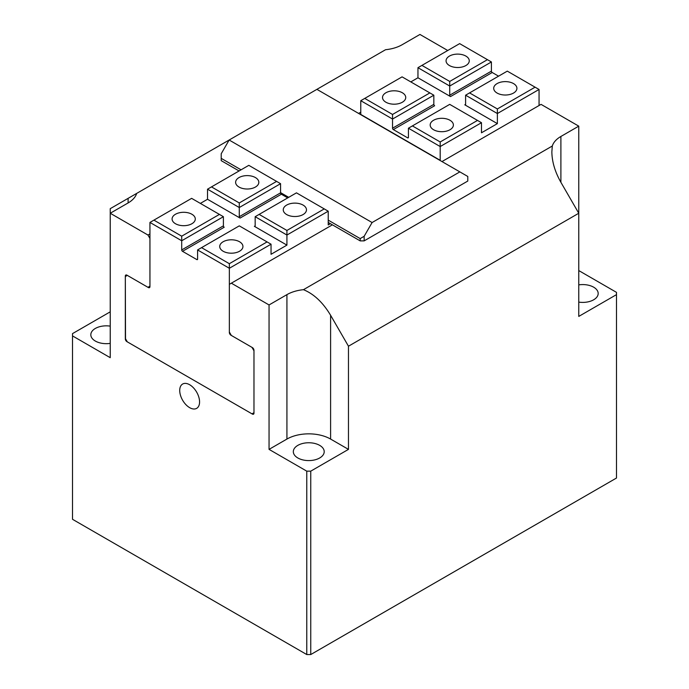 <?xml version="1.0" encoding="UTF-8"?>
<svg xmlns="http://www.w3.org/2000/svg" width="689" height="689" viewBox="0 0 689 689"><rect width="100%" height="100%" fill="white"/><g stroke="black" fill="none" stroke-linecap="round" stroke-linejoin="round"><path stroke-width="1.03" d="M189.647 407.655A14.038 8.104 60 0 1 180.475 395.288A14.038 8.104 60 0 1 182.628 384.04A14.038 8.104 60 0 1 196.666 392.144A14.038 8.104 60 0 1 196.666 408.353A14.038 8.104 60 0 1 189.647 407.655M306.777 654.55L310.748 654.55L310.748 471.155L306.777 471.155L306.777 654.55L72.517 519.299L72.517 333.614L110.231 311.833M578.769 270.57L616.483 292.351L616.483 478.037L310.748 654.55M126.914 275.152A2.248 1.3 -120 0 0 125.786 275.04A2.248 1.3 -120 0 0 125.32 276.074L126.914 275.152L147.954 287.304L149.944 286.159L149.944 238.472L147.954 235.035L149.944 233.89M125.519 338.764L125.32 276.074M125.32 338.885A2.248 1.3 -120 0 0 126.914 341.632L127.112 341.52M252.381 414.072A2.248 1.3 -120 0 0 253.509 414.184A2.248 1.3 -120 0 0 253.974 413.159L252.381 414.072L126.914 341.632M306.777 471.155L269.054 449.374L269.054 304.951L231.34 283.179L229.351 284.324L229.351 332.003L231.34 335.44L252.381 347.592A2.248 1.3 -120 0 1 253.974 350.348L253.974 413.159M360.778 112.161L358.599 113.427M72.517 335.905L110.231 357.677L110.231 208.672L136.689 193.402A30.884 17.828 180 0 1 128.102 202.945L110.231 213.254L147.954 235.035M231.34 283.179L332.391 224.838M441.976 161.562L541.046 104.366L578.769 126.147L578.769 213.254L560.898 182.309C555.007 171.88 551.992 161.734 551.855 151.873L552.311 146.008L303.453 289.681C313.891 293.945 322.943 302.471 330.599 315.269L348.47 346.214L578.769 213.254L578.769 316.415L616.483 294.642M447.738 50.495L419.945 34.45L402.075 44.768A30.884 17.828 180 0 1 385.547 49.72L229.153 140.013L221.212 153.768L221.212 158.358L241.064 169.813M269.054 304.951L286.925 294.634A30.884 17.828 180 0 1 303.453 289.681M552.311 146.008A30.884 17.828 180 0 1 560.898 136.465L578.769 126.147M348.47 346.214L348.47 449.374L310.748 471.155M110.231 326.138A15.442 8.914 0 0 0 90.819 334.759A15.442 8.914 0 0 0 110.231 343.372M136.689 193.402L229.153 140.013L372.094 222.538L459.847 171.88L467.788 176.462L467.788 181.052L364.154 240.883L364.154 236.293L360.183 238.592L360.183 240.883L364.154 240.883M348.47 449.374L330.599 439.065A30.884 17.828 0 0 0 286.925 439.065L269.054 449.374M319.687 445.37A15.442 8.914 180 0 1 324.209 451.665A15.442 8.914 180 0 1 308.767 460.588A15.442 8.914 180 0 1 293.325 451.665A15.442 8.914 180 0 1 302.859 443.432A15.442 8.914 180 0 1 319.687 445.37M578.769 284.876A15.442 8.914 180 0 1 598.181 293.497A15.442 8.914 180 0 1 578.769 302.109M259.133 214.4L255.163 216.699L286.925 235.035L286.925 230.453L259.133 214.4L296.459 192.851L328.222 211.196L328.222 224.95L330.401 223.684M287.718 197.898L281.37 194.229A1.12 0.646 60 0 1 280.569 192.851L280.569 183.687L248.807 165.343L207.518 189.191L239.281 207.527L239.281 202.945L276.599 181.396M200.37 203.401L207.518 199.276L240.073 218.068A1.12 0.646 -120 0 1 239.281 216.699L239.281 207.527L280.569 183.687M153.914 220.135L149.944 222.426L181.707 240.762L181.707 236.181L153.914 220.135L191.628 198.354L223.4 216.699L181.707 240.762L181.707 249.935A1.12 0.646 -120 0 0 182.499 251.313L196.796 259.564A1.12 0.646 -120 0 0 197.355 259.624A1.12 0.646 -120 0 0 197.588 259.107L197.588 249.935L229.351 268.271L229.351 263.689L201.558 247.644L197.588 249.935M181.707 236.181L219.429 214.4M175.48 223.727A11.61 6.701 180 0 1 172.086 218.99A11.61 6.701 180 0 1 183.687 212.29A11.61 6.701 180 0 1 195.297 218.99A11.61 6.701 180 0 1 188.131 225.182A11.61 6.701 180 0 1 175.48 223.727M229.351 263.689L267.074 241.917L271.044 244.207L229.351 268.271L229.351 332.46A2.248 1.3 -120 0 0 230.944 335.216L251.985 347.368L253.974 350.804L253.974 412.702L251.985 413.848L127.31 341.865L125.32 338.428L125.32 276.53L127.31 275.385L148.35 287.528A2.248 1.3 -120 0 0 149.479 287.64A2.248 1.3 -120 0 0 149.944 286.615L149.944 222.426M201.558 247.644L239.281 225.863L267.074 241.917M223.133 251.235A11.61 6.701 180 0 1 219.731 246.498A11.61 6.701 180 0 1 231.34 239.798A11.61 6.701 180 0 1 242.941 246.498A11.61 6.701 180 0 1 235.776 252.691A11.61 6.701 180 0 1 223.133 251.235M286.658 214.555A11.61 6.701 180 0 1 283.257 209.818A11.61 6.701 180 0 1 294.866 203.117A11.61 6.701 180 0 1 306.476 209.818A11.61 6.701 180 0 1 299.31 216.01A11.61 6.701 180 0 1 286.658 214.555M239.014 187.046A11.61 6.701 180 0 1 235.612 182.309A11.61 6.701 180 0 1 247.222 175.609A11.61 6.701 180 0 1 258.823 182.309A11.61 6.701 180 0 1 251.666 188.502A11.61 6.701 180 0 1 239.014 187.046M286.925 230.453L324.252 208.905M254.37 226.328L255.163 225.863A1.12 0.646 -120 0 1 254.93 226.38A1.12 0.646 -120 0 1 254.37 226.328L286.925 245.12L286.925 235.035L328.222 211.196M255.163 225.863L255.163 216.699M286.925 245.12L271.044 254.293L271.044 244.207M182.499 251.313L224.192 227.241A1.12 0.646 60 0 1 223.4 225.863L223.4 216.699M239.281 202.945L211.489 186.891M207.518 199.276L207.518 189.191M239.083 170.967L221.212 160.649L221.212 158.358M280.569 192.627L288.717 197.321M328.222 220.135L360.183 238.592M364.154 236.293L372.094 222.538M360.183 240.883L328.222 222.426M316.906 89.355L459.847 171.88M364.748 98.406L360.778 100.697L392.541 119.042L392.541 114.452L364.748 98.406L402.075 76.858L433.837 95.203L392.541 119.042L392.541 128.206A1.12 0.646 -120 0 0 393.341 129.584L407.63 137.834A1.12 0.646 -120 0 0 408.198 137.895A1.12 0.646 -120 0 0 408.431 137.378L408.431 128.206L440.193 146.55L440.193 160.304L360.778 114.452L360.778 100.697M429.867 92.903L392.541 114.452M412.401 125.915L449.719 104.366L481.482 122.711L440.193 146.55L440.193 141.96L412.401 125.915L408.431 128.206M469.571 92.903L507.293 71.131L539.056 89.467L497.372 113.539L497.372 108.957L469.571 92.903L465.6 95.203L497.372 113.539L497.372 123.624L464.808 104.823A1.12 0.646 -120 0 0 465.368 104.883A1.12 0.646 -120 0 0 465.6 104.366L465.6 95.203M535.086 87.176L497.372 108.957M513.52 83.584A11.61 6.701 180 0 1 516.914 88.321A11.61 6.701 180 0 1 505.313 95.022A11.61 6.701 180 0 1 493.703 88.321A11.61 6.701 180 0 1 500.869 82.129A11.61 6.701 180 0 1 513.52 83.584M421.926 65.395L459.649 43.622L491.412 61.958L449.719 86.03L449.719 81.44L421.926 65.395L417.956 67.686L449.719 86.03L449.719 95.203A1.12 0.646 -120 0 0 450.511 96.572L417.956 77.779L417.956 67.686M487.442 59.667L449.719 81.44M465.867 56.076A11.61 6.701 180 0 1 469.269 60.813A11.61 6.701 180 0 1 457.66 67.513A11.61 6.701 180 0 1 446.059 60.813A11.61 6.701 180 0 1 453.224 54.62A11.61 6.701 180 0 1 465.867 56.076M402.342 92.757A11.61 6.701 180 0 1 405.743 97.493A11.61 6.701 180 0 1 394.134 104.194A11.61 6.701 180 0 1 382.524 97.493A11.61 6.701 180 0 1 389.69 91.301A11.61 6.701 180 0 1 402.342 92.757M449.986 120.265A11.61 6.701 180 0 1 453.388 125.002A11.61 6.701 180 0 1 441.778 131.702A11.61 6.701 180 0 1 430.177 125.002A11.61 6.701 180 0 1 437.334 118.809A11.61 6.701 180 0 1 449.986 120.265M393.341 129.584L434.63 105.744A1.12 0.646 60 0 1 433.837 104.366L433.837 95.203M497.372 123.624L481.482 132.796L481.482 122.711M539.056 105.512L539.056 89.467M477.511 120.411L440.193 141.96M498.56 76.169L492.204 72.5A1.12 0.646 60 0 1 491.412 71.131L491.412 61.958M410.808 81.905L417.956 77.779M128.102 198.354L128.102 202.945M286.925 294.634L286.925 439.065M330.599 315.269L330.599 439.065M560.898 136.465L560.898 182.309M239.281 216.699L280.569 192.851M240.073 218.068L281.37 194.229M196.796 259.564L197.588 259.107M181.707 249.935L223.4 225.863M148.35 287.528L149.944 286.615M408.431 137.378L407.63 137.834M433.837 104.366L392.541 128.206M491.412 71.131L449.719 95.203M492.204 72.5L450.511 96.572M465.6 104.366L464.808 104.823"/></g></svg>
